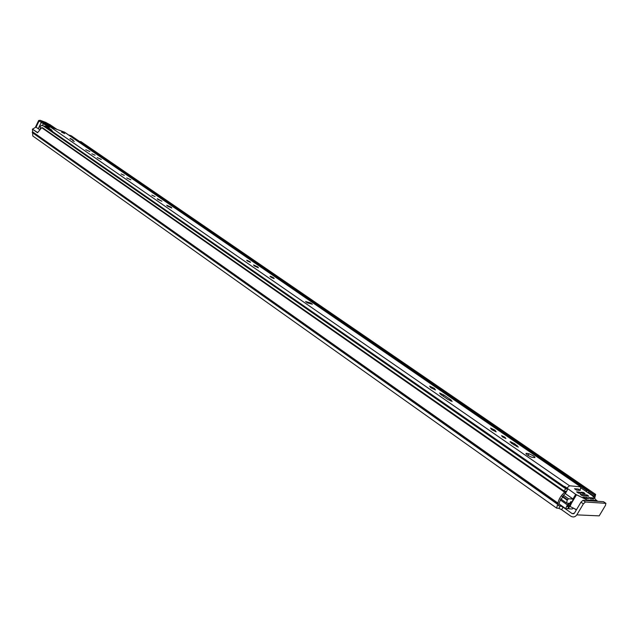 <?xml version="1.0" encoding="UTF-8"?>
<svg xmlns="http://www.w3.org/2000/svg" width="638" height="638" viewBox="0 0 638 638"><rect width="100%" height="100%" fill="white"/><g stroke="black" fill="none" stroke-linecap="round" stroke-linejoin="round"><path stroke-width="0.96" d="M594.688 498.318L595.629 494.402L594.441 495.16L593.834 497.265M79.702 141.604L80.843 141.596M560.323 505.846L563.075 507.194L561.607 509.682L558.856 508.334L560.323 505.846L558.338 505.703L559.829 501.356L565.38 492.863L565.372 491.97L564.614 492.225L41.685 127.672L42.642 127.839M39.285 129.418L35.888 127.114L32.49 129.171L37.618 132.552M573.897 513.71L572.182 513.63L563.075 507.194M574.296 508.566L576.321 509.985M579.304 514.978L580.436 515.033M561.607 509.682L570.699 516.126C573.131 517.522 575.181 517.099 576.84 514.866L583.395 503.86L580.971 502.17L574.431 513.167L572.182 513.63M558.856 508.334L556.639 508.127L557.923 503.071C558.721 499.187 560.954 495.566 564.614 492.225M32.49 129.171L32.801 135.99L556.615 508.111M32.426 129.147L37.562 132.768L41.685 127.672M576.84 514.866L599.186 515.871L605.542 505.264L605.821 503.342L585.445 501.978L583.395 503.86M580.971 502.17L583.02 500.296L585.445 501.978M605.821 503.342L603.444 501.707L583.02 500.296M270.026 276.342L274.165 278.519M533.344 455.859L529.022 453.73L526.159 453.347C526.143 454.415 528.033 455.707 531.837 457.239L534.668 457.605C535.378 457.582 534.931 456.999 533.344 455.859M502.537 436.91L505.91 438.553L504.945 437.277L501.588 435.642L502.537 436.91M491.77 429.669L496.125 431.79L494.913 430.179L490.558 428.066L491.77 429.669M430.81 387.697L435.459 389.93L434.342 388.414L429.693 386.189L430.81 387.697M247.225 260.886L250.495 262.393L249.992 261.708L246.731 260.208L247.225 260.886M254.203 265.855L258.43 267.816L257.768 266.907L253.541 264.953L254.203 265.855M151.844 195.124L155.05 196.592L151.844 195.124M157.769 199.359L161.932 201.257L157.259 198.673L157.769 199.359M167.3 205.978L171.781 208.028L171.215 207.262L166.733 205.221L167.3 205.978M121.1 173.927L124.282 175.378L121.1 173.927M126.707 177.938L130.838 179.82L126.707 177.938M97.183 157.586L101.282 159.444L97.183 157.586M91.872 153.782L95.038 155.209L91.872 153.782M85.779 149.723L89.87 151.573L85.779 149.723M69.997 138.709L73.21 140.161L69.997 138.709M61.527 132.138L64.717 133.581L61.527 132.138M310.499 302.914L312.397 304.222L307.468 302.891L305.57 301.575L310.499 302.914L310.132 303.608M514.627 443.753L510.264 441.624L511.532 443.298L518.327 447.11L514.627 443.753L513.925 444.957M443.92 395.074L439.598 393L440.667 394.436L447.78 399.34L452.119 401.43L451.026 399.97L443.92 395.074L443.274 396.23M48.225 127.616L50.378 126.986L64.574 132.194L580.859 486.866L580.078 490.112M566.719 488.142L569.567 485.789L580.859 486.866M72.78 140.424L74.295 141.469L72.644 140.695M51.59 127.305L45.936 123.692M56.591 129.171L49.868 124.577L40.138 120.319L49.716 126.898M47.156 126.874L47.427 126.308L38.91 120.893L38.639 120.51L40.138 120.319M48.671 127.257L47.427 126.308L48.344 125.861M53.536 127.568C54.063 128.445 52.531 127.879 48.959 125.869L44.62 122.799C44.134 121.938 45.657 122.512 49.198 124.506L53.536 127.568L52.627 127.752M61.87 131.906L64.717 133.581L61.87 131.906M270.56 276.318C272.912 277.283 274.077 278.016 274.061 278.535L273.678 278.463C271.325 277.498 270.161 276.756 270.177 276.246L270.56 276.318M70.324 138.454L73.21 140.161L70.324 138.454M563.282 495.104L568.506 498.756L573.211 499.107L570.117 506.349L570.635 506.771M567.732 505.878L568.857 506.668L567.11 506.572L571.074 501.436L568.61 508.773L572.039 509.012L573.546 508.199M40.266 128.501L40.258 126.571L41.43 125.343L44.995 126.388M568.857 506.668L567.613 508.773L565.683 508.622L567.326 504.897L568.793 503.286L566.608 503.087L567.182 500.176L562.046 496.579M565.372 493.637L567.812 489.099L565.914 488.891L563.689 490.797M565.475 492.137L566.392 491.148L564.51 491.372M588.403 492.935L588.786 490.893L587.024 490.702L585.963 491.26M568.506 498.756L567.182 500.176M597.176 501.277L596.402 500.71M69.566 135.144L71.408 135.95M67.245 134.028L73.529 138.342M73.386 137.768L72.66 137.744M52.818 131.771L51.423 129.825L50.833 130.144L45.497 126.691M51.423 129.825L46.008 126.077L45.418 126.388M574.527 488.724L576.521 490.104L580.277 490.423L578.291 489.051L574.527 488.724M593.316 498.39L592.399 497.839L591.753 498.916L592.399 497.839L588.595 497.56L590.421 498.82L593.787 499.068L593.316 498.39L592.949 499.004M581.043 487.99L592.367 495.662L596.458 500.503L587.191 500.017L575.691 494.362L564.654 486.427M588.276 498.669L587.526 497.76L587.04 498.573M587.526 497.76L586.856 497.425L586.21 498.517L586.856 497.425L582.98 497.138L583.611 497.672L585.261 498.445L588.443 498.398M583.93 492.743L583.268 492.408L582.646 493.461L583.268 492.408L580.851 492.217L582.661 493.469L585.07 493.66L583.93 492.743L583.459 493.533M579.767 492.4L579.097 492.065L578.467 493.126L579.097 492.065L576.648 491.866L578.467 493.126L580.907 493.326L579.767 492.4L579.296 493.198M587.558 495.24L586.896 494.913L586.258 495.973L586.896 494.913L580.301 494.394L582.119 495.662L588.707 496.165L587.558 495.24L587.08 496.037M570.045 506.484L576.521 509.65M594.624 494.96L588.906 491.037M588.962 491.396L594.441 495.16M588.611 492.544L593.938 496.205L588.619 492.528M557.923 503.071L32.466 131.723M557.66 503.757L32.402 132.265M557.405 504.18L32.259 132.568M528.017 455.444L529.022 453.73M569.567 485.789L50.378 126.986M580.636 486.794L64.271 132.042M450.508 400.887L451.026 399.97M516.453 446.433L517.043 445.42M525.943 453.785L526.198 453.347M49.198 124.506L47.882 125.072M56.934 129.37L50.075 124.769M56.886 129.355L56.455 129.083M35.919 127.129L38.91 120.893L39.811 120.43M36.079 127.193L39.046 120.989L39.947 120.534M38.264 128.709L41.709 121.531M42.587 125.367L43.48 123.509L44.373 123.046M567.326 504.897L560.204 499.881M40.84 128.102L40.17 127.64M565.914 488.891L42.403 125.295M567.629 489.043L44.54 126.077M588.627 490.837L70.985 135.663M587.024 490.702L73.442 138.007M569.423 505.743L568.474 505.081M569.399 505.814L568.426 505.136M569.112 506.293L568.051 505.543M597.096 500.758L596.139 500.104M573.131 499.083L565.077 493.461M567.469 499.69L562.389 496.133M571.074 503.932L576.473 494.825M575.691 494.362L572.972 498.94M586.888 500.567L587.207 500.017L586.864 500.559M586.625 499.809L586.21 500.519M596.426 500.67L596.107 501.205M558.888 508.342L560.363 505.846M605.956 503.382L603.58 501.755M565.372 491.97L42.499 127.712M595.629 494.402L80.715 141.484M510.033 442.022L510.264 441.624M525.919 453.754L526.159 453.347M50.219 124.849L45.601 122.321M45.545 122.305L40.098 120.295M35.521 127.026L38.591 120.614M53.137 127.943L44.684 122.823M565.667 508.614L558.88 503.813M567.812 489.099L44.78 126.196M588.786 490.893L71.209 135.766M568.602 508.765L567.908 508.279M566.592 503.071L560.635 498.884M573.211 499.107L565.093 493.437M597.16 500.782L596.091 500.048"/></g></svg>
